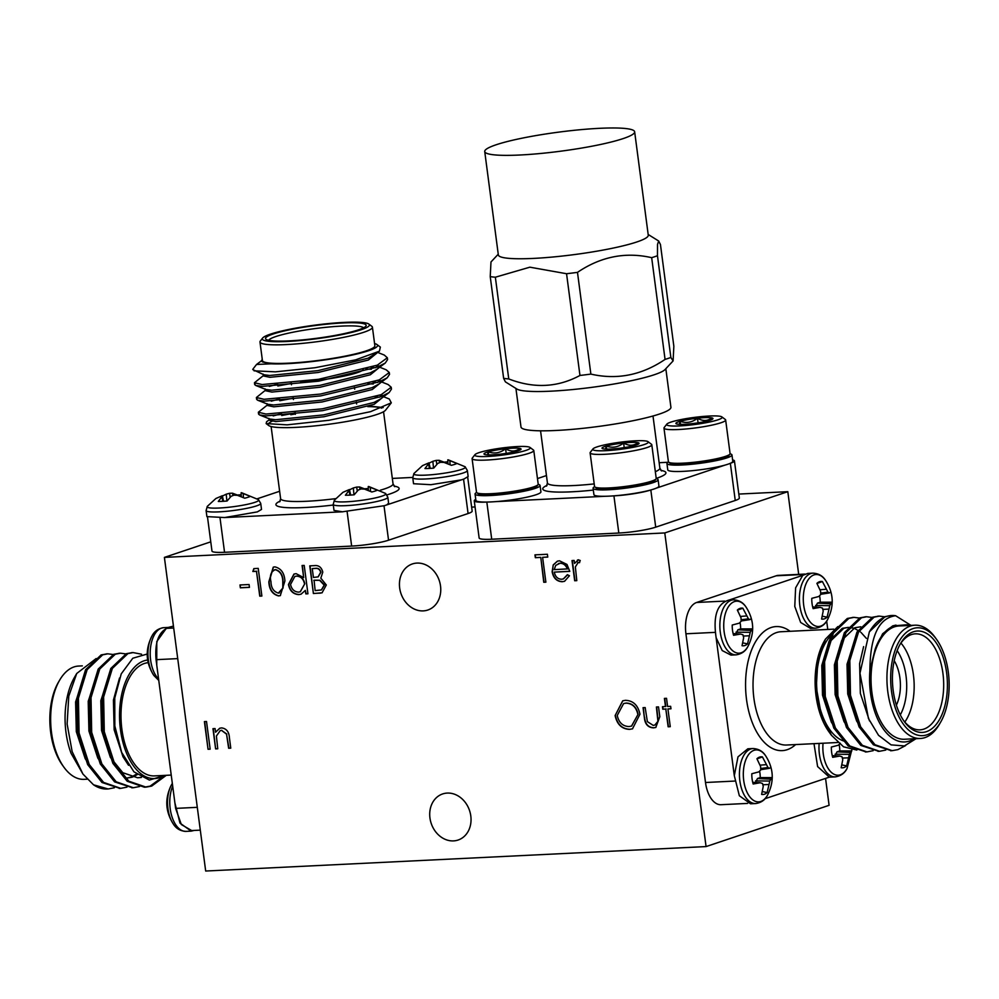 <?xml version="1.0" encoding="UTF-8"?>
<svg xmlns="http://www.w3.org/2000/svg" width="999" height="999" viewBox="0 0 999 999"><rect width="100%" height="100%" fill="white"/><g stroke="black" fill="none" stroke-linecap="round" stroke-linejoin="round"><path stroke-width="1.5" d="M734.44 460.889L739.335 498.064A26.998 3.422 172.5 0 1 735.252 500.474L730.356 463.299A26.998 3.422 -7.5 0 0 734.44 460.889A26.998 3.422 -7.5 0 0 732.617 459.927M650.824 489.985L655.719 527.16L735.252 500.474M655.719 527.16A26.998 3.422 172.5 0 1 618.818 533.029L613.923 495.854M475.761 499.425A26.998 3.422 -7.5 0 0 474.25 500.824A26.998 3.422 -7.5 0 0 486.825 502.06L491.72 539.235L618.818 533.029M491.72 539.235A26.998 3.422 172.5 0 1 479.145 537.999L474.25 500.824M664.785 532.942L164.398 557.392L205.682 871.028L706.068 846.578L664.785 532.942L787.811 491.683L738.81 494.068M475.062 506.955L471.64 507.13M164.398 557.392L210.764 541.833M220.017 517.869L224.55 552.297L351.648 546.078L347.115 511.65M224.55 552.297A26.998 3.422 172.5 0 1 211.975 551.048L207.53 517.232M467.707 477.297L472.165 511.113A26.998 3.422 172.5 0 1 468.081 513.536L463.561 479.145M384.016 505.819L388.549 540.209L468.081 513.536M388.549 540.209A26.998 3.422 172.5 0 1 351.648 546.078M561.6 579.258L563.336 578.933L567.395 574.687L569.442 575.761L564.535 581.306L562.187 581.73C556.73 581.455 553.384 578.134 552.135 571.74L553.234 564.897L557.367 561.176L559.49 560.801L566.97 564.435L569.78 571.366L554.32 572.115C555.244 576.673 557.667 579.045 561.6 579.258M208.042 749.262L204.395 721.603L206.518 721.49L210.165 749.163L208.042 749.262L204.695 721.59M302.085 565.521L304.208 565.422L307.942 593.793L305.819 593.893L305.357 590.397L301.036 594.193L298.813 594.592C293.244 594.268 289.772 590.909 288.424 584.515L293.956 574.063L296.129 573.663L303.671 577.597L302.085 565.521M252.847 571.503L253.858 568.593L258.229 568.381L261.875 596.041L259.752 596.141L256.481 571.328L252.847 571.503L254.121 568.581M615.122 715.571L622.702 700.823L625.461 700.311C633.254 700.649 638.074 705.294 639.959 714.223L632.479 728.833L629.482 729.382C621.79 728.995 617.007 724.387 615.122 715.571L622.839 700.774M665.484 706.568L664.41 698.413L666.533 698.301L667.607 706.468L670.641 706.318L670.966 708.803L667.931 708.94L670.267 726.673L668.144 726.785L665.809 709.053L662.787 709.203L662.449 706.718L665.771 706.468L664.71 698.401M440.522 585.988A24.301 20.217 -108.5 0 0 412.362 563.948A24.301 20.217 -108.5 0 0 400.924 593.418A24.301 20.217 -108.5 0 0 427.822 610.027A24.301 20.217 -108.5 0 0 440.522 585.988M470.804 815.996A24.301 20.217 -108.5 0 0 442.644 793.943A24.301 20.217 -108.5 0 0 431.206 823.413A24.301 20.217 -108.5 0 0 458.104 840.034A24.301 20.217 -108.5 0 0 470.804 815.996M240.347 587.812L239.985 584.977L249.076 584.527L249.45 587.375L240.347 587.812L240.272 584.964M644.33 717.319L643.056 707.667L645.179 707.554L647.364 721.64L653.196 725.374L654.807 725.087L657.929 721.328L656.393 707.005L658.516 706.905L659.815 716.745L655.794 727.447L653.508 727.859C647.926 727.547 644.867 724.038 644.33 717.319L643.356 707.654M215.622 748.888L212.962 728.671L215.085 728.571L215.559 732.217L219.743 728.234L221.603 727.896C226.473 728.558 229.083 731.867 229.42 737.824L230.769 748.151L228.646 748.251L226.548 734.153L221.566 730.394L220.217 730.644L216.396 736.038L217.745 748.788L215.622 748.888L213.249 728.658M278.659 595.941C272.465 594.38 269.193 589.672 268.843 581.793L273.264 567.145L274.837 566.858C281.106 568.369 284.465 573.089 284.902 581.006L280.294 595.629L278.946 595.841C272.752 594.293 269.48 589.572 269.131 581.693L268.843 581.793M313.399 593.531L309.765 565.859L314.373 565.634C318.718 565.109 321.528 567.27 322.789 572.127L320.829 578.146L326.311 584.989L322.053 592.807L313.399 593.531L310.052 565.846M579.645 562.599L578.221 562.387L575.362 566.908L576.798 580.656L574.675 580.756L572.015 560.551L574.138 560.439L574.525 563.424L578.296 559.877L580.244 560.489L579.358 562.687L577.822 562.449M577.434 560.039L578.296 559.877M540.484 557.442L535.339 557.692L534.964 554.857L547.39 554.258L547.764 557.092L542.607 557.342L545.879 582.167L543.756 582.267L540.771 557.355L535.339 557.692M747.589 803.408L721.028 804.707A26.998 14.585 -92.8 0 1 705.506 782.504L734.702 781.068M715.122 632.367L685.926 633.791L705.506 782.504M685.926 633.791A26.998 14.585 -92.8 0 1 696.64 602.472L724.662 601.098M804.195 574.425L776.173 575.799L696.64 602.472M776.173 575.799A26.998 14.585 -92.8 0 1 778.358 575.374L804.907 574.075M706.068 846.578L829.095 805.319L825.561 778.421M798.701 574.388L787.811 491.683M249.438 587.287L240.634 587.724M670.953 708.716L667.931 708.94M670.254 726.598L668.144 726.785M668.431 726.685L665.809 709.053M666.096 708.953L662.787 709.203M663.061 709.103L662.749 706.705M654.944 725.037L657.929 721.328M658.204 721.241L656.68 706.992M655.931 727.397L653.508 727.859M653.796 727.759C648.201 727.447 645.142 723.938 644.605 717.22M632.617 728.783L629.482 729.382M629.77 729.282C622.077 728.895 617.295 724.3 615.396 715.484M631.643 726.048L638.111 714.235C636.513 707.055 632.554 703.333 626.223 703.046L623.751 703.533M637.837 714.322C636.226 707.155 632.267 703.421 625.936 703.146L623.613 703.583L617.232 715.459C618.831 722.602 622.752 726.298 629.02 726.548L631.505 726.098L638.111 714.235M219.892 728.196L215.559 732.217M230.769 748.064L228.646 748.251M228.933 748.164L226.548 734.153M226.823 734.065L221.566 730.394M221.853 730.306L220.354 730.594M217.732 748.701L215.909 748.8M261.863 595.966L259.752 596.141M260.04 596.053L256.481 571.328M256.768 571.228L253.134 571.403M269.131 581.693L273.414 567.095M280.432 595.579L278.946 595.841M278.646 593.006L283.092 587.999L283.067 581.006C282.804 574.875 280.307 571.078 275.562 569.592L274.325 569.855M279.545 592.857L278.359 593.094L282.804 588.099L282.779 581.106C282.517 574.974 280.02 571.166 275.274 569.692L274.475 569.805M275.562 569.592L275.274 569.692C270.941 571.578 269.505 575.574 270.966 581.68C271.116 587.837 273.576 591.645 278.359 593.094M307.929 593.706L305.819 593.893M306.106 593.806L305.357 590.397M301.174 594.143L298.813 594.592M299.101 594.505C293.531 594.18 290.06 590.821 288.711 584.427L288.424 584.515M288.711 584.427L294.106 574.013M302.385 565.509L303.671 577.597M300.349 591.758L304.782 583.741C303.746 578.796 301.074 576.236 296.765 576.048L294.98 576.398M304.495 583.828C303.459 578.896 300.786 576.336 296.478 576.148L294.842 576.448L290.547 584.44C291.646 589.31 294.318 591.858 298.564 592.107L300.212 591.808L304.782 583.741M322.19 592.757L319.792 593.219M320.08 593.119L313.686 593.431M321.503 589.897L324.475 585.002L319.955 580.244L314.073 580.207L315.147 590.584L321.366 589.947L324.188 585.102L319.668 580.344L313.798 580.294M318.194 576.848L320.954 572.19C320.042 569.205 318.206 567.932 315.422 568.356L312.25 568.593L313.424 577.459L318.069 576.885L320.667 572.277C319.767 569.305 317.919 568.031 315.135 568.456L312.25 568.593M210.152 749.075L208.329 749.163M576.785 580.581L574.675 580.756M574.962 580.669L572.302 560.526M578.583 559.79L574.525 563.424M563.473 578.883L567.594 574.8M564.672 581.256L562.187 581.73M562.474 581.63C557.017 581.356 553.658 578.034 552.41 571.653L552.135 571.74M552.41 571.653L553.234 564.897M553.521 564.797L557.517 561.126M569.767 571.278L554.32 572.115M560.214 563.186L555.719 565.384L554.208 569.63L567.607 568.893C566.158 565.072 563.686 563.174 560.214 563.186L558.429 563.523M567.32 568.98C565.871 565.172 563.411 563.261 559.927 563.274M535.614 557.604L535.252 554.845M547.752 557.005L542.607 557.342M545.866 582.08L543.756 582.267M544.043 582.18L540.771 557.355M590.871 374.101C617.02 380.082 641.758 375.187 665.059 359.415L651.673 257.68C625.524 251.698 600.786 256.593 577.484 272.365L590.871 374.101A94.418 11.963 172.5 0 1 579.957 375.462L566.558 273.726L529.87 267.183L495.354 277.21L508.753 378.933C533.878 388.661 557.617 387.5 579.957 375.462M673.101 360.914L673.85 346.266L660.451 244.53L658.691 241.021L657.529 244.368L657.467 255.732L670.866 357.467L673.101 360.914L665.059 369.53A75.599 9.578 172.5 0 1 592.032 387.325A75.599 9.578 172.5 0 1 516.883 389.036L505.394 381.868L503.633 378.359L490.234 276.623L490.984 261.975L498.251 254.196M670.866 357.467A94.418 11.963 172.5 0 1 665.059 359.415M508.753 378.933A94.418 11.963 172.5 0 1 503.633 378.359M484.727 151.536L498.339 254.932A75.599 9.578 -7.5 0 0 533.528 258.404A75.599 9.578 -7.5 0 0 610.164 248.701A75.599 9.578 -7.5 0 0 648.264 235.19L634.652 131.793A75.599 9.578 -7.5 0 0 558.441 132.168A75.599 9.578 -7.5 0 0 484.727 151.536A75.599 9.578 -7.5 0 0 519.917 155.007A75.599 9.578 -7.5 0 0 596.553 145.305A75.599 9.578 -7.5 0 0 634.652 131.793M566.558 273.726A94.418 11.963 -7.5 0 0 577.484 272.365M651.673 257.68A94.418 11.963 -7.5 0 0 657.467 255.732M490.234 276.623A94.418 11.963 -7.5 0 0 495.354 277.21M665.834 368.693L670.916 407.255A75.599 9.578 172.5 0 1 597.202 426.623A75.599 9.578 172.5 0 1 520.991 426.985L515.921 388.424M656.206 478.608A32.792 4.158 172.5 0 1 658.091 479.707L658.94 486.076A32.792 4.158 172.5 0 1 656.306 488.136A32.792 4.158 172.5 0 1 651.011 489.91L650.774 489.985A32.792 4.158 172.5 0 1 613.935 495.841L613.611 495.866A32.792 4.158 172.5 0 1 605.144 496.278A32.792 4.158 172.5 0 1 593.918 494.642L593.081 488.261A32.792 4.158 172.5 0 1 594.617 486.713M606.643 449.125L606.243 446.078L605.531 449.088M623.613 442.994C618.294 447.215 612.499 448.251 606.243 446.078A18.706 2.373 172.5 0 1 623.613 442.994A18.706 2.373 172.5 0 1 637.924 442.657C633.616 445.979 628.846 446.091 623.613 442.994L624.225 447.614M637.924 442.657A18.706 2.373 172.5 0 1 638.985 443.618A18.706 2.373 172.5 0 1 634.865 445.417A18.706 2.373 172.5 0 1 617.482 448.501A18.706 2.373 172.5 0 1 603.171 448.826A18.706 2.373 172.5 0 1 602.197 448.464A18.706 2.373 172.5 0 1 606.243 446.078M647.926 442.794A27.997 3.546 172.5 0 1 616.708 449.787A27.997 3.546 172.5 0 1 592.969 448.926A27.997 3.546 172.5 0 1 620.092 442.232A27.997 3.546 172.5 0 1 648.026 441.67A27.997 3.546 172.5 0 1 647.926 442.794M648.026 441.67L651.473 444.28A31.106 3.946 172.5 0 1 651.798 444.742A31.106 3.946 172.5 0 1 651.373 445.517A31.106 3.946 172.5 0 1 618.656 453.071A31.106 3.946 172.5 0 1 590.109 452.859A31.106 3.946 172.5 0 1 590.297 452.335L592.969 448.926M660.863 470.379A62.1 7.867 172.5 0 1 656.231 478.409A31.106 3.946 172.5 0 1 656.031 478.921A31.106 3.946 172.5 0 1 655.806 479.17A31.106 3.946 172.5 0 1 625.049 486.476A31.106 3.946 172.5 0 1 594.867 486.975A31.106 3.946 172.5 0 1 594.542 486.513L590.109 452.859M594.867 486.975L596.59 488.286A29.545 3.746 -7.5 0 0 625.274 487.799A29.545 3.746 -7.5 0 0 654.482 480.869A29.545 3.746 -7.5 0 0 654.707 480.631L656.031 478.921M658.091 479.707A32.792 4.158 172.5 0 1 657.654 480.519A32.792 4.158 172.5 0 1 636.6 486.501A32.792 4.158 172.5 0 1 604.308 489.91A32.792 4.158 172.5 0 1 593.081 488.261M613.91 495.854A26.998 3.422 -7.5 0 0 650.824 489.972M538.186 484.378A32.792 4.158 172.5 0 1 540.072 485.464L540.921 491.845A32.792 4.158 172.5 0 1 495.591 501.635A32.792 4.158 172.5 0 1 487.125 502.047L486.863 502.047A32.792 4.158 172.5 0 1 475.899 500.399L475.062 494.03A32.792 4.158 172.5 0 1 476.598 492.482M488.623 454.895L488.224 451.848L487.512 454.857M505.594 448.751C500.274 452.984 494.48 454.021 488.224 451.848A18.706 2.373 172.5 0 1 505.594 448.751A18.706 2.373 172.5 0 1 519.905 448.426C515.596 451.748 510.826 451.86 505.594 448.751L506.206 453.384M519.905 448.426A18.706 2.373 172.5 0 1 520.966 449.388A18.706 2.373 172.5 0 1 516.845 451.173A18.706 2.373 172.5 0 1 499.463 454.27A18.706 2.373 172.5 0 1 485.152 454.595A18.706 2.373 172.5 0 1 484.178 454.233A18.706 2.373 172.5 0 1 488.224 451.848M529.907 448.551A27.997 3.546 172.5 0 1 498.688 455.556A27.997 3.546 172.5 0 1 474.95 454.682A27.997 3.546 172.5 0 1 502.072 447.989A27.997 3.546 172.5 0 1 530.007 447.44A27.997 3.546 172.5 0 1 529.907 448.551M530.007 447.44L533.454 450.049A31.106 3.946 172.5 0 1 533.778 450.512A31.106 3.946 172.5 0 1 533.354 451.286A31.106 3.946 172.5 0 1 500.636 458.828A31.106 3.946 172.5 0 1 472.09 458.628A31.106 3.946 172.5 0 1 472.277 458.104L474.95 454.682M533.778 450.512L538.199 484.165A31.106 3.946 172.5 0 1 538.011 484.69A31.106 3.946 172.5 0 1 537.787 484.94A31.106 3.946 172.5 0 1 507.03 492.232A31.106 3.946 172.5 0 1 476.848 492.744A31.106 3.946 172.5 0 1 476.523 492.282L472.09 458.628M476.848 492.744L478.571 494.055A29.545 3.746 -7.5 0 0 507.255 493.568A29.545 3.746 -7.5 0 0 536.463 486.638A29.545 3.746 -7.5 0 0 536.688 486.401L538.011 484.69M540.072 485.464A32.792 4.158 172.5 0 1 539.635 486.288A32.792 4.158 172.5 0 1 505.144 494.243A32.792 4.158 172.5 0 1 475.062 494.03M495.591 501.635L605.144 496.278M656.306 488.136L724.874 465.147A32.792 4.158 172.5 0 1 689.185 470.954A32.792 4.158 172.5 0 1 667.769 469.867L666.932 463.486A32.792 4.158 172.5 0 1 668.481 461.95M667.894 462.287L659.153 462.712M546.453 475.561L537.474 478.571M730.069 453.833A32.792 4.158 172.5 0 1 731.955 454.932L732.791 461.301A32.792 4.158 172.5 0 1 730.306 463.299L730.169 463.361A32.792 4.158 172.5 0 1 724.874 465.147M731.955 454.932A32.792 4.158 172.5 0 1 731.518 455.756A32.792 4.158 172.5 0 1 697.015 463.698A32.792 4.158 172.5 0 1 666.932 463.486M668.718 462.212L670.454 463.511A29.545 3.746 -7.5 0 0 699.138 463.024A29.545 3.746 -7.5 0 0 728.346 456.093A29.545 3.746 -7.5 0 0 728.571 455.856L729.894 454.158A31.106 3.946 172.5 0 1 729.67 454.395A31.106 3.946 172.5 0 1 698.913 461.7A31.106 3.946 172.5 0 1 668.718 462.212A31.106 3.946 172.5 0 1 668.406 461.738L663.973 428.096A31.106 3.946 172.5 0 1 664.16 427.56L666.82 424.15A27.997 3.546 172.5 0 1 693.955 417.457A27.997 3.546 172.5 0 1 721.877 416.895A27.997 3.546 172.5 0 1 721.79 418.019A27.997 3.546 172.5 0 1 690.571 425.012A27.997 3.546 172.5 0 1 666.82 424.15M721.877 416.895L725.336 419.505A31.106 3.946 172.5 0 1 725.649 419.967L730.082 453.621A31.106 3.946 172.5 0 1 729.894 454.158M725.649 419.967A31.106 3.946 172.5 0 1 725.237 420.754A31.106 3.946 172.5 0 1 692.507 428.296A31.106 3.946 172.5 0 1 663.973 428.096M711.788 417.882A18.706 2.373 172.5 0 1 712.849 418.856A18.706 2.373 172.5 0 1 708.728 420.641A18.706 2.373 172.5 0 1 691.345 423.726A18.706 2.373 172.5 0 1 677.035 424.063A18.706 2.373 172.5 0 1 676.061 423.688A18.706 2.373 172.5 0 1 680.107 421.303A18.706 2.373 172.5 0 1 697.477 418.219A18.706 2.373 172.5 0 1 711.788 417.882C707.479 421.203 702.709 421.316 697.477 418.219C692.157 422.452 686.363 423.476 680.107 421.303L679.395 424.325M698.089 422.839L697.477 418.219M680.506 424.35L680.107 421.303M368.681 486.488L385.564 493.431L387.824 497.202A27.547 3.484 172.5 0 1 383.666 499.662A27.547 3.484 172.5 0 1 346.029 505.656A27.547 3.484 172.5 0 1 333.204 504.395L334.003 510.414L342.432 511.788L384.453 505.681L463.998 478.996L468.144 476.535L467.357 470.517A27.547 3.484 172.5 0 1 463.199 472.989A27.547 3.484 172.5 0 1 425.562 478.971A27.547 3.484 172.5 0 1 412.749 477.709L413.536 483.728L430.906 484.702L460.864 479.932M447.939 463.711L447.789 459.84L456.855 463.461A18.869 2.385 172.5 0 1 451.373 465.309L444.031 462.412L440.534 462.275L437.762 463.411L433.716 468.119A18.869 2.385 172.5 0 1 424.95 468.543L428.496 463.861L429.495 468.431M428.496 463.861L428.958 462.837L430.232 468.394M428.958 462.837L422.527 465.609L413.948 473.489L412.749 477.709M429.033 463.174L432.854 461.301L433.529 468.131M432.854 461.301L436.201 460.402L436.8 464.323M436.201 460.402L439.123 460.302L439.572 462.624M444.043 462.425L444.018 462.15A18.869 2.385 172.5 0 1 447.864 461.85M439.123 460.302L444.018 462.15M449.825 460.477L450.112 464.672M448.214 459.815L465.109 466.745A26.024 3.297 172.5 0 1 453.708 471.491A26.024 3.297 172.5 0 1 425.899 475.124A26.024 3.297 172.5 0 1 413.948 473.489M206.905 516.62L224.663 517.544L257.355 511.888L261.513 509.428L260.727 503.409A27.547 3.484 172.5 0 1 256.568 505.869A27.547 3.484 172.5 0 1 218.931 511.863A27.547 3.484 172.5 0 1 206.106 510.601L206.905 516.62M224.176 517.582L342.819 511.788M241.296 496.59L241.146 492.732L250.225 496.353A18.869 2.385 172.5 0 1 244.73 498.201L237.387 495.304L233.903 495.167L231.119 496.303L227.085 501.011A18.869 2.385 172.5 0 1 218.306 501.436L221.853 496.753L222.852 501.323M221.853 496.753L222.315 495.729L223.589 501.273M222.315 495.729L215.884 498.501L207.305 506.368L206.106 510.601M222.39 496.053L226.211 494.193L226.885 501.023M226.211 494.193L229.57 493.294L230.157 497.215M229.57 493.294L232.48 493.194L232.942 495.516M237.4 495.304L237.387 495.042A18.869 2.385 172.5 0 1 241.221 494.742M232.48 493.194L237.387 495.042M243.182 493.356L243.469 497.564M241.583 492.707L258.466 499.637A26.024 3.297 172.5 0 1 247.065 504.383A26.024 3.297 172.5 0 1 219.256 508.016A26.024 3.297 172.5 0 1 207.305 506.368M368.394 490.384L368.244 486.525L377.322 490.147A18.869 2.385 172.5 0 1 371.828 491.983L364.485 489.098L361.001 488.948L358.216 490.084L354.183 494.792A18.869 2.385 172.5 0 1 345.404 495.229L348.951 490.546L349.95 495.117M348.951 490.546L349.413 489.522L350.686 495.067M349.413 489.522L342.982 492.295L334.403 500.162L333.204 504.395M349.488 489.847L353.309 487.974L353.983 494.817M353.309 487.974L356.668 487.087L357.255 491.008M356.668 487.087L359.578 486.975L360.04 489.31M364.498 489.098L364.485 488.823A18.869 2.385 172.5 0 1 368.319 488.536M359.578 486.975L364.485 488.823M370.279 487.15L370.567 491.346M385.564 493.431A26.024 3.297 172.5 0 1 374.163 498.176A26.024 3.297 172.5 0 1 346.353 501.81A26.024 3.297 172.5 0 1 334.403 500.162M386.925 504.707L388.611 503.221L387.824 497.202M271.116 363.811A59.403 7.53 -7.5 0 0 340.946 357.305A59.403 7.53 -7.5 0 0 376.935 344.518L380.357 347.103L379.42 351.198L368.169 358.166L317.907 370.641L269.68 375.474L263.873 374.737L252.784 369.58A67.507 8.554 172.5 0 1 253.172 368.793L256.543 364.473L271.116 363.811L262.712 362L261.438 361.188L262.25 359.19M377.747 364.972L378.658 366.546M387.225 358.703L387.575 359.59L385.289 363.024L376.548 369.555L370.105 372.927L319.842 385.389L271.616 390.222L265.821 389.485L255.682 385.439L254.695 384.59L255.369 383.566M269.305 386.413L277.597 384.165M379.695 379.732L380.607 381.293M389.16 373.451L389.523 374.35L387.225 377.784L378.484 384.303L372.053 387.674L321.79 400.149L273.564 404.982L267.757 404.233L257.617 400.199L256.643 399.338L257.305 398.326M271.253 401.173L279.545 398.913M381.63 394.48L382.542 396.054M391.108 388.211L391.458 389.098L389.173 392.532L380.432 399.063L374.001 402.435L323.726 414.897L275.499 419.73L269.705 418.993L259.565 414.947L258.579 414.098L259.253 413.074M273.189 415.921L281.493 413.661M369.405 406.081L383.216 407.555M385.289 363.024L377.572 366.995L318.768 381.156L262.35 386.376L255.682 385.439M365.984 369.006L371.353 369.243M387.225 377.784L379.508 381.743L320.716 395.904L264.298 401.136L257.617 400.199M367.932 383.753L373.289 383.991M389.173 392.532L381.456 396.491L322.652 410.651L266.246 415.884L259.565 414.947M379.42 351.198L355.656 359.852L314.922 367.744L275.412 371.84L254.058 370.816M261.975 360.402L256.543 364.473M377.747 352.447L384.265 355.045L387.337 357.754L377.335 365.147L318.531 379.308L262.113 384.54L254.458 382.742L263.923 375.162M371.104 367.395L375.599 367.744M379.695 367.207L386.213 369.805L389.273 372.502L379.27 379.895L320.467 394.056L264.061 399.288L256.393 397.502L265.859 389.91M373.052 382.155L377.547 382.505M381.63 381.955L388.149 384.553L391.221 387.25L381.218 394.655L322.415 408.816L265.996 414.048L258.341 412.25L267.807 404.657M295.342 413.936L290.809 414.76M269.742 419.418L266.571 421.778L266.159 423.588L287.125 424.85L329.071 420.267L370.567 411.663L391.296 402.834L389.285 398.988L383.579 396.715M379.682 397.177L375.1 396.865M376.898 353.084L368.406 360.015L318.144 372.49L269.917 377.31L263.386 375.949L263.149 374.101M375.911 365.696L377.997 366.82M378.833 367.844L370.354 374.762L320.092 387.237L271.865 392.07L265.334 390.696L265.085 388.848M277.847 386.001L291.321 383.441M377.847 380.444L379.932 381.581M380.781 382.592L372.29 389.523L322.028 401.985L273.801 406.818L267.27 405.444L267.033 403.608M279.782 400.761L293.269 398.189M379.795 395.204L381.88 396.328M382.717 397.352L374.238 404.27L323.976 416.745L275.749 421.578L269.218 420.204L268.968 418.356M281.73 415.509L295.204 412.949M368.369 406.431L375 406.655M262.712 362L261.376 360.701M368.843 324.063L371.84 326.323A56.706 7.18 172.5 0 1 372.415 327.173A56.706 7.18 172.5 0 1 317.133 341.695A56.706 7.18 172.5 0 1 259.977 341.983A56.706 7.18 172.5 0 1 260.327 341.009L262.637 338.049A54.008 6.843 -7.5 0 0 316.745 338.711A54.008 6.843 -7.5 0 0 368.843 324.063A54.008 6.843 -7.5 0 0 326.873 323.738A54.008 6.843 -7.5 0 0 270.454 334.141A54.008 6.843 -7.5 0 0 262.637 338.049M273.177 334.003A50.762 6.431 172.5 0 1 332.417 323.651A50.762 6.431 172.5 0 1 365.871 326.161A50.762 6.431 172.5 0 1 316.683 338.299A50.762 6.431 172.5 0 1 266.046 339.31A50.762 6.431 172.5 0 1 273.177 334.003M363.599 327.797A48.064 6.094 -7.5 0 0 326.923 327.21A48.064 6.094 -7.5 0 0 275.799 336.551A48.064 6.094 -7.5 0 0 268.669 340.297M300.649 381.855A42.657 5.407 -7.5 0 0 363.286 369.792M391.296 402.834L385.577 410.164A59.403 7.53 172.5 0 1 328.022 424.363A59.403 7.53 172.5 0 1 268.743 425.537L266.159 423.588M268.144 424.35A59.403 7.53 172.5 0 1 272.04 421.303M279.633 491.271L257.255 498.776M412.724 477.422L392.332 478.421M381.718 408.129A56.706 7.18 -7.5 0 0 367.794 406.63M376.935 344.518A59.403 7.53 -7.5 0 0 374.575 343.544M259.977 341.983L262.425 360.564A56.706 7.18 -7.5 0 0 319.58 360.289A56.706 7.18 -7.5 0 0 374.862 345.766L372.415 327.173M102.522 699.612A31.044 16.771 -92.8 0 1 103.534 697.702M194.093 830.444L191.184 831.131L179.982 823.089L174.9 802.934L156.756 665.147L156.781 641.57L166.683 627.834L173.439 626.111M191.696 830.569L181.331 824.537L175.624 808.391L174.912 802.921M167.944 808.616A26.024 14.048 87.2 0 0 173.439 824.175L173.439 824.175C165.272 811.488 164.635 798.351 171.516 784.764L171.516 784.764A26.024 14.048 87.2 0 0 167.944 808.616M156.768 665.147L156.056 659.677C154.733 643.219 158.304 632.779 166.758 628.359L169.68 627.384M148.364 659.902A26.024 14.048 87.2 0 0 153.858 675.461A26.024 14.048 87.2 0 0 153.871 675.461C145.692 662.787 145.055 649.65 151.935 636.063L151.935 636.063A26.024 14.048 87.2 0 0 148.364 659.902M84.765 674.45L75.599 701.935L76.311 731.643L85.177 758.628L90.647 767.057M97.365 673.826L88.212 701.31L88.923 731.031L97.79 758.016L103.259 766.445M125.787 778.333L131.231 777.035M132.005 776.71L136.476 774.125M109.977 673.214L100.812 700.699L101.536 730.419L110.39 757.404L122.777 772.689L137.6 777.771L141.383 777.459M138.386 777.721L141.059 777.284M119.53 678.009L113.424 700.087L114.148 729.794L123.002 756.78L128.534 765.284M96.141 658.553L76.723 673.488L68.769 696.166L67.12 723.988L72.153 751.648L82.942 774.063L93.519 784.802L108.179 788.973L114.385 787.749M114.198 654.645L107.805 653.821L102.685 654.832L87.15 669.642L78.409 698.239L79.071 732.979L89.248 764.522L103.584 782.417L120.767 788.348L126.985 787.137M126.811 654.033L120.454 653.196L115.297 654.22L99.763 669.018L91.021 697.627L91.683 732.367L101.861 763.91L116.184 781.792L133.354 787.736L139.598 786.513M141.546 654.208L133.054 652.584L127.909 653.608L112.375 668.406L103.621 697.015L104.283 731.755L114.473 763.298L128.809 781.193L146.004 787.125L151.686 786.076L166.321 775.311M82.942 774.063L71.066 753.308A59.403 32.093 -92.8 0 1 74.45 677.422L76.723 673.488M107.055 653.87L101.111 654.919L85.577 669.717L76.836 698.326L77.497 733.054L87.675 764.61L101.998 782.492L119.955 788.373M119.668 653.259L113.724 654.295L98.189 669.093L89.435 697.702L90.11 732.442L100.287 763.985L114.623 781.88L132.567 787.761M132.28 652.634L126.336 653.683L110.802 668.481L102.048 697.09L102.71 731.83L112.887 763.373L127.21 781.255L144.38 787.2L150.112 786.151L164.585 775.586M164.847 775.386L149.388 780.069L133.928 771.815L121.653 752.397L114.835 726.011L114.76 698.014L121.229 673.875L132.792 658.241L147.19 654.033M80.882 685.601L77.173 701.86L77.485 728.92L84.778 754.545M93.494 684.977L89.785 701.236L90.085 728.308L97.378 753.933M125 778.396L132.043 777.234M132.805 776.947L137.15 774.675M106.106 684.365L102.385 700.624L102.697 727.684L109.99 753.321M82.318 665.871L78.584 666.058A56.706 30.632 87.2 0 0 59.603 680.232A56.706 30.632 87.2 0 0 63.836 767.082A56.706 30.632 87.2 0 0 84.128 779.332L87.1 779.183M63.836 767.082L62.4 765.084A54.008 29.171 -92.8 0 1 58.367 682.354L59.603 680.232M102.772 697.951A48.064 25.962 -92.8 0 1 103.009 698.638M147.64 660.027A59.403 32.093 87.2 0 0 120.617 730.818A59.403 32.093 87.2 0 0 164.036 775.424M171.229 775.074L154.483 775.898A56.706 30.632 -92.8 0 1 121.416 725.024A56.706 30.632 -92.8 0 1 144.368 663.486A56.706 30.632 -92.8 0 1 148.164 662.674M93.519 784.802A67.507 36.464 87.2 0 0 107.343 789.01A67.507 36.464 87.2 0 0 107.73 788.985M826.96 707.404A31.044 16.771 87.2 0 0 828.059 709.203M824.013 667.469A31.044 16.771 87.2 0 0 822.801 671.515M896.378 705.132A31.044 16.771 87.2 0 0 894.205 660.726M807.816 573.401L802.759 575.337L795.604 587.874L794.779 606.468L800.661 622.464L810.514 628.408L815.659 628.159A27.547 14.873 -92.8 0 1 799.824 605.519A27.547 14.873 -92.8 0 1 812.961 573.151L807.816 573.401M802.771 575.324L729.058 600.049C717.182 603.334 712.886 615.921 716.158 637.812L722.227 650.574L730.968 655.094L736.113 654.845A27.547 14.873 -92.8 0 1 720.279 632.192A27.547 14.873 -92.8 0 1 733.428 599.825L728.908 600.049M822.364 616.208L827.085 617.195A18.869 10.19 -92.8 0 1 821.59 619.03L823.201 611.038L822.502 608.116L820.191 607.342L813.124 608.616A18.869 10.19 -92.8 0 1 811.775 598.351L818.768 596.503L820.716 594.567L820.579 591.183L816.895 583.366A18.869 10.19 -92.8 0 1 819.33 581.805A18.869 10.19 -92.8 0 1 822.389 581.53L827.959 592.132L829.382 592.944L830.856 591.945A18.869 10.19 -92.8 0 1 832.204 602.21L820.191 602.21L817.444 603.134L815.421 607.067M820.191 602.21A15.597 8.429 87.2 0 0 819.555 595.754M822.389 581.53L816.957 583.478M826.385 589.248L820.042 589.772M827.959 592.132L820.691 593.131M829.382 592.944L820.716 594.293M832.204 602.21L830.806 603.783L817.444 603.134M830.806 603.783L829.744 605.681L815.546 605.469M829.744 605.681L828.995 609.103L822.826 609.378M828.995 609.103L827.085 617.195M820.191 607.342L812.674 606.917M803.683 605.094A26.024 14.048 -92.8 0 1 809.452 578.109A26.024 14.048 -92.8 0 1 825.549 580.357A26.024 14.048 -92.8 0 1 825.561 580.357C833.728 593.044 834.365 606.181 827.484 619.755A26.024 14.048 -92.8 0 1 827.484 619.767A26.024 14.048 -92.8 0 1 813.686 625.112A26.024 14.048 -92.8 0 1 803.683 605.094M813.998 743.668L817.607 766.57L829.332 777.147L830.556 777.097M851.785 749.874A18.869 10.19 -92.8 0 1 851.785 750.923L839.772 750.923L837.025 751.835L834.989 755.781M839.772 750.923A15.597 8.429 87.2 0 0 839.123 744.455M841.945 764.909L846.665 765.896A18.869 10.19 -92.8 0 1 841.17 767.744L842.769 759.752L842.07 756.817L839.772 756.056L832.704 757.317A18.869 10.19 -92.8 0 1 831.355 747.052L838.336 745.217L840.296 743.268M851.785 750.923L850.386 752.484L837.025 751.835M850.386 752.484L849.325 754.382L835.127 754.183M849.325 754.382L848.576 757.804L842.407 758.079M848.576 757.804L846.665 765.896M839.772 756.056L832.242 755.619M851.81 749.874L847.065 768.468A26.024 14.048 -92.8 0 1 833.266 773.825A26.024 14.048 -92.8 0 1 823.263 753.808A26.024 14.048 -92.8 0 1 823.051 743.231M716.121 637.687L734.29 775.599L739.347 795.753L750.549 803.795L755.694 803.546A27.547 14.873 -92.8 0 1 739.859 780.906A27.547 14.873 -92.8 0 1 752.996 748.538L747.851 748.788L737.999 756.842L734.29 775.724M742.819 642.881L747.539 643.868A18.869 10.19 -92.8 0 1 742.045 645.716L743.656 637.724L742.956 634.79L740.646 634.028L733.578 635.289A18.869 10.19 -92.8 0 1 732.23 625.024L739.223 623.189L741.171 621.241L741.033 617.869L737.349 610.052A18.869 10.19 -92.8 0 1 739.784 608.478A18.869 10.19 -92.8 0 1 742.844 608.204L748.413 618.806L749.837 619.617L751.31 618.631A18.869 10.19 -92.8 0 1 752.659 628.895L740.646 628.895L737.899 629.807L735.876 633.753M740.646 628.895A15.597 8.429 87.2 0 0 740.009 622.427M742.844 608.204L737.412 610.152M746.84 615.921L740.496 616.445M748.413 618.806L741.146 619.805M749.837 619.617L741.171 620.966M752.659 628.895L751.273 630.456L737.899 629.807M751.273 630.456L750.199 632.355L736.013 632.155M750.199 632.355L749.45 635.776L743.293 636.051M749.45 635.776L747.539 643.868M740.646 634.028L733.129 633.591M724.138 631.78A26.024 14.048 -92.8 0 1 729.907 604.782A26.024 14.048 -92.8 0 1 746.016 607.03L746.016 607.03C754.183 619.73 754.832 632.854 747.939 646.44L747.939 646.44A26.024 14.048 -92.8 0 1 734.14 651.798A26.024 14.048 -92.8 0 1 724.138 631.78M762.399 791.583L767.12 792.582A18.869 10.19 -92.8 0 1 761.625 794.417L763.236 786.425L762.537 783.503L760.227 782.729L753.159 784.003A18.869 10.19 -92.8 0 1 751.81 773.738L758.803 771.89L760.751 769.954L760.614 766.57L756.93 758.753A18.869 10.19 -92.8 0 1 759.365 757.192A18.869 10.19 -92.8 0 1 762.424 756.917L767.994 767.519L769.417 768.331L770.891 767.332A18.869 10.19 -92.8 0 1 772.239 777.597L760.227 777.597L757.479 778.521L755.456 782.454M760.227 777.597A15.597 8.429 87.2 0 0 759.59 771.141M762.424 756.917L756.992 758.853M766.42 764.635L760.077 765.159M767.994 767.519L760.726 768.518M769.417 768.331L760.751 769.68M772.239 777.597L770.841 779.17L757.479 778.521M770.841 779.17L769.779 781.068L755.581 780.856M769.779 781.068L769.03 784.49L762.861 784.752M769.03 784.49L767.12 792.582M760.227 782.729L752.709 782.304M743.718 780.481A26.024 14.048 -92.8 0 1 749.487 753.496A26.024 14.048 -92.8 0 1 765.584 755.744A26.024 14.048 -92.8 0 1 765.596 755.744C773.763 768.431 774.4 781.568 767.519 795.142L767.519 795.142A26.024 14.048 -92.8 0 1 753.721 800.499A26.024 14.048 -92.8 0 1 743.718 780.481M856.193 716.857L848.888 691.233L848.588 664.16L852.297 647.914M843.581 717.482L836.288 691.845L835.976 664.785L839.684 648.526M830.968 718.094L823.676 692.457L823.363 665.396L830.706 640.921L843.843 628.271L848.213 627.397L853.77 628.171M854.57 628.446L860.251 631.793M861.076 632.479L866.345 638.361M916.757 738.249L904.42 745.928L891.083 744.879L878.533 735.301L868.443 718.518L859.977 673.201L869.355 631.843L885.139 616.608L890.958 615.571M891.37 750.686L873.426 744.804L859.09 726.91L848.913 695.366L848.251 660.626L856.992 632.017L872.527 617.22L878.471 616.183M878.758 751.31L860.813 745.416L846.478 727.534L836.3 695.991L835.639 661.251L844.38 632.642L859.914 617.844L865.871 616.795M866.145 751.922L848.201 746.028L833.865 728.146L823.688 696.603L823.026 661.862L831.78 633.254L847.314 618.456L853.258 617.419M869.355 631.843A67.507 36.464 -92.8 0 1 891.657 615.521A67.507 36.464 -92.8 0 1 895.653 615.734C878.745 617.919 870.154 636.238 869.879 670.691L875.136 649.225C879.694 636.575 886.076 628.771 894.28 625.811L906.93 624.762A59.403 32.093 87.2 0 1 908.541 625.511M895.653 615.734L910.976 625.386M905.569 745.604L897.889 749.612L892.169 750.661L874.999 744.73L860.663 726.835L850.486 695.292L849.824 660.551L858.566 631.942L874.1 617.145L879.27 616.121L885.326 616.87M885.801 750.062L879.557 751.285L862.387 745.341L848.051 727.459L837.874 695.903L837.212 661.176L845.966 632.567L861.488 617.769L866.62 616.745L873.001 617.569M873.188 750.674L866.982 751.897L849.787 745.966L835.451 728.071L825.261 696.528L824.6 661.788L833.353 633.179L848.888 618.381L854.033 617.357L860.389 618.194M837.799 626.61L825.436 639.135L817.856 660.764L816.283 687.349L821.116 713.835L831.443 735.264L843.543 746.815L856.855 750.087M875.136 649.225L882.641 633.766L892.706 625.886L896.003 625.099M869.505 720.891L860.339 693.343L859.615 663.623L863.598 646.615M862.062 729.37L856.593 720.941L847.726 693.955L847.015 664.235L856.168 636.763M849.45 729.982L843.98 721.565L835.127 694.58L834.402 664.859L841.732 640.384L854.869 627.734L860.826 626.785M836.85 730.606L831.368 722.177L822.514 695.192L821.79 665.471L829.12 641.008L842.269 628.346L848.213 627.397M940.633 722.165L939.397 724.3A56.706 30.632 -92.8 0 1 920.416 738.473A56.706 30.632 -92.8 0 1 887.349 687.599A56.706 30.632 -92.8 0 1 910.301 626.073A56.706 30.632 -92.8 0 1 914.872 625.199A56.706 30.632 -92.8 0 1 935.164 637.449L936.6 639.447A54.008 29.171 87.2 0 0 912.924 628.621A54.008 29.171 87.2 0 0 894.442 705.219A54.008 29.171 87.2 0 0 940.633 722.165A54.008 29.171 87.2 0 0 936.6 639.447M913.336 631.805A50.762 27.423 -92.8 0 1 946.952 694.105A50.762 27.423 -92.8 0 1 904.232 721.465A50.762 27.423 -92.8 0 1 900.436 643.706A50.762 27.423 -92.8 0 1 913.336 631.805M903.508 720.429A48.064 25.962 87.2 0 0 919.992 729.844A48.064 25.962 87.2 0 0 943.58 680.569A48.064 25.962 87.2 0 0 915.296 633.828A48.064 25.962 87.2 0 0 911.425 634.565A48.064 25.962 87.2 0 0 899.812 644.805M900.961 643.081A48.064 25.962 -92.8 0 1 904.819 722.04M900.286 714.884A42.657 23.039 87.2 0 0 897.152 650.636M831.443 735.264L828.933 731.78A59.403 32.093 -92.8 0 1 824.487 640.784L825.436 639.135M765.009 798.725L829.332 777.147M827.771 629.457L826.673 621.103M833.278 633.304A56.706 30.632 87.2 0 0 817.145 692.619A56.706 30.632 87.2 0 0 844.667 741.295M869.879 670.691A59.403 32.093 87.2 0 0 882.067 727.16A59.403 32.093 87.2 0 0 914.073 738.785M914.872 625.199L898.988 625.973A56.706 30.632 87.2 0 0 894.417 626.848A56.706 30.632 87.2 0 0 871.453 688.373A56.706 30.632 87.2 0 0 904.52 739.248L920.416 738.473M593.319 490.084A62.1 7.867 172.5 0 1 547.04 485.364M546.515 486.113L547.427 482.942A56.706 7.18 -7.5 0 0 594.205 483.903M655.344 471.703A56.706 7.18 -7.5 0 0 659.864 468.144L661.563 470.966M394.043 486.088A62.1 7.867 172.5 0 1 389.722 494.018A62.1 7.867 172.5 0 1 386.963 494.892M333.291 505.032A62.1 7.867 172.5 0 1 280.22 501.073M380.357 490.197A56.706 7.18 -7.5 0 0 384.49 488.923A56.706 7.18 -7.5 0 0 393.044 483.853L394.742 486.675M279.695 501.823L280.607 498.651A56.706 7.18 -7.5 0 0 335.676 498.638M172.69 786.151A27.547 14.873 87.2 0 0 170.205 808.728A27.547 14.873 87.2 0 0 186.039 831.38L191.184 831.131M151.935 636.063C154.333 631.293 158.267 628.483 163.774 627.659A27.547 14.873 87.2 0 0 161.551 628.084A27.547 14.873 87.2 0 0 150.624 660.027A27.547 14.873 87.2 0 0 158.591 679.108M175.624 808.391L197.303 807.329M177.722 658.616L156.044 659.677M166.758 628.359L173.689 628.021M847.065 768.468C844.667 773.238 840.733 776.036 835.226 776.872A27.547 14.873 -92.8 0 1 819.405 754.22A27.547 14.873 -92.8 0 1 819.143 743.418M795.629 744.567A62.1 33.541 -92.8 0 1 787.237 749.675A62.1 33.541 -92.8 0 1 745.591 681.905A62.1 33.541 -92.8 0 1 790.097 631.293M833.74 629.158L780.968 631.743A56.706 30.632 87.2 0 0 753.146 689.872A56.706 30.632 87.2 0 0 786.5 745.017L837.774 742.507M648.164 234.465L658.691 241.021M651.798 444.742L656.218 478.396M540.559 430.806L547.427 482.942M652.996 416.009L659.864 468.144M465.109 466.745L467.357 470.517M258.466 499.637L260.727 503.409M271.116 426.523L280.607 498.651M383.554 411.725L393.044 483.853M254.458 382.742L254.695 384.59M256.393 397.502L256.643 399.338M258.341 412.25L258.579 414.098M387.337 357.754L387.575 359.59M389.273 372.502L389.523 374.35M391.221 387.25L391.458 389.098M173.439 824.175C176.286 828.683 180.482 831.093 186.039 831.38M171.516 784.764L172.328 783.428M153.858 675.461L158.766 680.419M163.774 627.659L168.444 627.434M191.146 830.594L200.3 830.144M107.343 789.01L108.129 788.973M119.168 788.436L120.742 788.361M131.768 787.811L133.354 787.736M144.38 787.2L145.954 787.125M106.269 653.895L107.842 653.821M118.881 653.271L120.454 653.196M131.493 652.659L133.067 652.584M825.561 580.357C822.714 575.836 818.518 573.438 812.961 573.151M827.484 619.755C825.099 624.537 821.153 627.335 815.659 628.159M835.226 776.872L830.094 777.122M746.016 607.042C743.169 602.522 738.973 600.112 733.428 599.825M747.939 646.44C745.554 651.211 741.608 654.008 736.113 654.845M765.596 755.744C762.749 751.223 758.553 748.825 752.996 748.538M767.519 795.142C765.134 799.924 761.188 802.721 755.694 803.546M891.657 615.521L890.296 615.584M879.257 616.121L877.684 616.208M866.645 616.745L865.072 616.82M854.045 617.357L852.472 617.432M892.157 750.661L890.571 750.749M879.545 751.285L877.971 751.36M866.932 751.897L865.359 751.972M356.643 403.958L356.406 402.11M354.695 389.21L354.458 387.362M295.379 414.298L295.142 412.45M293.444 399.55L293.207 397.702M291.496 384.79L291.258 382.942"/></g></svg>
